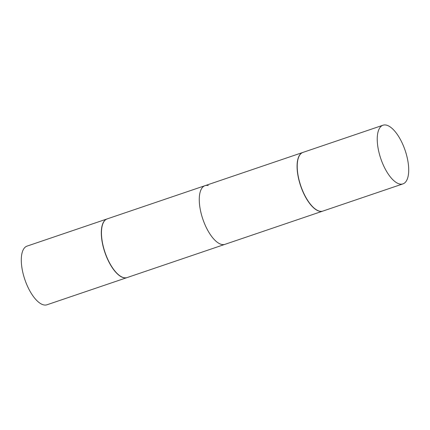 <?xml version="1.0" encoding="UTF-8"?>
<svg xmlns="http://www.w3.org/2000/svg" width="430" height="430" viewBox="0 0 430 430"><rect width="100%" height="100%" fill="white"/><g stroke="black" fill="none" stroke-linecap="round" stroke-linejoin="round"><path stroke-width="0.64" d="M386.226 125.082A30.982 12.846 -108.8 0 1 406.259 153.999A30.982 12.846 -108.8 0 1 402.937 183.889A30.982 12.846 -108.8 0 1 399.723 184.024A30.982 12.846 -108.8 0 1 379.69 155.106A30.982 12.846 -108.8 0 1 383.012 125.216A30.982 12.846 -108.8 0 1 386.226 125.082M402.937 183.889L322.919 211.065A30.982 12.846 -108.8 0 1 319.705 211.2A30.982 12.846 -108.8 0 1 299.672 182.282A30.982 12.846 -108.8 0 1 302.994 152.392L383.012 125.216M322.849 211.092A30.982 12.846 -108.8 0 1 322.779 211.114L127.151 277.56A30.982 12.846 -108.8 0 1 123.937 277.694A30.982 12.846 -108.8 0 1 120.507 276.221A30.982 12.846 -108.8 0 1 105.017 252.356A30.982 12.846 -108.8 0 1 102.77 223.992A30.982 12.846 -108.8 0 1 107.22 218.886L205.035 185.663A30.982 12.846 71.2 0 0 201.718 215.554A30.982 12.846 71.2 0 0 221.751 244.471A30.982 12.846 71.2 0 0 224.965 244.337L127.151 277.56A30.982 12.846 -108.8 0 1 123.937 277.694A30.982 12.846 -108.8 0 1 120.507 276.221A30.982 12.846 -108.8 0 1 105.017 252.356A30.982 12.846 -108.8 0 1 102.77 223.992A30.982 12.846 -108.8 0 1 107.22 218.886L302.849 152.44A30.982 12.846 -108.8 0 1 302.924 152.419M208.249 185.529A30.982 12.846 71.2 0 0 205.035 185.663M120.352 276.119A30.82 12.782 -108.8 0 1 104.942 252.378A30.82 12.782 -108.8 0 1 102.706 224.17L102.706 224.17A30.82 12.782 -108.8 0 0 104.942 252.378A30.82 12.782 -108.8 0 0 120.352 276.119L120.352 276.119M43.774 304.918A30.982 12.846 -108.8 0 1 23.741 276.001A30.982 12.846 -108.8 0 1 27.063 246.11L107.081 218.934A30.982 12.846 -108.8 0 1 107.151 218.908A30.982 12.846 -108.8 0 0 107.081 218.934A30.982 12.846 -108.8 0 0 103.759 248.82A30.982 12.846 -108.8 0 0 123.792 277.742A30.982 12.846 -108.8 0 1 103.759 248.82A30.982 12.846 -108.8 0 1 107.081 218.934L27.063 246.11A30.982 12.846 -108.8 0 0 23.741 276.001A30.982 12.846 -108.8 0 0 43.774 304.918A30.982 12.846 -108.8 0 0 46.988 304.784A30.982 12.846 -108.8 0 1 43.774 304.918M127.076 277.581A30.982 12.846 -108.8 0 1 127.006 277.608A30.982 12.846 -108.8 0 1 123.792 277.742A30.982 12.846 -108.8 0 0 127.006 277.608A30.982 12.846 -108.8 0 0 127.076 277.581M322.779 211.114A30.982 12.846 -108.8 0 1 319.565 211.248A30.982 12.846 -108.8 0 1 299.533 182.331A30.982 12.846 -108.8 0 1 302.849 152.44M46.988 304.784L127.006 277.608L46.988 304.784"/></g></svg>
